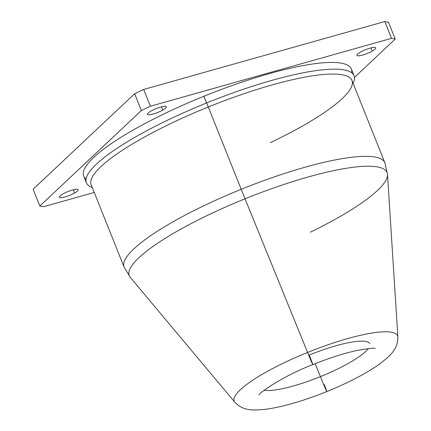 <?xml version="1.0" encoding="UTF-8"?>
<svg xmlns="http://www.w3.org/2000/svg" width="431" height="431" viewBox="0 0 431 431"><rect width="100%" height="100%" fill="white"/><g stroke="black" fill="none" stroke-linecap="round" stroke-linejoin="round"><path stroke-width="0.65" d="M143.647 89.449L150.365 106.241L141.352 110.541L134.634 93.748L143.647 89.449L384.824 21.55L391.542 38.343L150.365 106.241L143.647 89.449L134.634 93.748L33.133 189.214L134.634 93.748L141.352 110.541L39.851 206.013L33.133 189.214L39.851 206.013L141.352 110.541L150.365 106.241L391.542 38.343L395.216 39.07L354.454 77.408L395.216 39.07L391.542 38.343L384.824 21.55L143.647 89.449M388.498 22.277L384.824 21.55L388.498 22.277L395.216 39.07L388.498 22.277M43.526 206.735L39.851 206.013L43.526 206.735L94.244 192.458L43.526 206.735M150.985 111.069A10.161 2.08 158.2 0 0 149.476 114.775A10.161 2.08 158.2 0 0 162.783 110.067A10.161 2.08 158.2 0 0 164.292 106.36A10.161 2.08 158.2 0 0 150.985 111.069A10.161 2.08 -21.8 0 1 160.644 107.087A10.161 2.08 -21.8 0 1 166.323 106.796A10.161 2.08 -21.8 0 1 162.783 110.067A10.161 2.08 -21.8 0 1 153.124 114.048A10.161 2.08 -21.8 0 1 147.45 114.344A10.161 2.08 -21.8 0 1 150.985 111.069M372.222 51.106A10.161 2.08 158.2 0 0 373.731 47.394A10.161 2.08 158.2 0 0 360.429 52.103A10.161 2.08 158.2 0 0 358.915 55.814A10.161 2.08 158.2 0 0 372.222 51.106L370.94 47.9L372.222 51.106A10.161 2.08 -21.8 0 1 362.563 55.082A10.161 2.08 -21.8 0 1 356.89 55.378A10.161 2.08 -21.8 0 1 360.429 52.103A10.161 2.08 -21.8 0 1 370.084 48.127A10.161 2.08 -21.8 0 1 375.762 47.83A10.161 2.08 -21.8 0 1 372.222 51.106M74.638 192.975A10.161 2.08 158.2 0 0 76.147 189.268A10.161 2.08 158.2 0 0 62.845 193.977A10.161 2.08 158.2 0 0 61.337 197.684A10.161 2.08 158.2 0 0 74.638 192.975L73.356 189.769L74.638 192.975A10.161 2.08 -21.8 0 1 64.979 196.956A10.161 2.08 -21.8 0 1 59.306 197.253A10.161 2.08 -21.8 0 1 62.845 193.977A10.161 2.08 -21.8 0 1 72.5 189.996A10.161 2.08 -21.8 0 1 78.178 189.699A10.161 2.08 -21.8 0 1 74.638 192.975M351.691 72.78A144.132 29.475 158.2 0 0 203.906 96.253A144.132 29.475 158.2 0 0 86.06 179.021M161.501 106.861L162.783 110.067L161.501 106.861M320.432 376.619L315.212 363.645L320.432 376.619A59.214 12.111 -21.8 0 1 264.203 390.254A59.214 12.111 158.2 0 0 320.432 376.619A59.214 12.111 158.2 0 0 368.354 348.593A59.214 12.111 -21.8 0 1 320.432 376.619A14.783 0.291 68 0 0 326.795 391.569A14.783 0.291 -112 0 1 320.432 376.619M375.191 348.49C374.566 347.779 368.451 348.453 356.852 350.511C343.766 353.382 329.09 358.08 312.82 364.604A14.783 0.291 -112 0 1 307.583 352.434A14.783 0.291 68 0 0 312.82 364.604A14.783 0.291 68 0 0 309.237 355.02A59.214 12.111 -21.8 0 1 369.706 343.582M307.583 352.434A87.994 17.994 -21.8 0 1 397.867 336.994A87.994 17.994 158.2 0 0 307.583 352.434L245.04 198.804A138.852 28.398 -21.8 0 1 387.507 174.442A138.852 28.398 158.2 0 0 245.04 198.804L307.583 352.434A87.994 17.994 158.2 0 0 234.83 402.204A87.994 17.994 -21.8 0 1 307.583 352.434M310.315 232.174A138.852 28.398 158.2 0 0 387.507 174.442L397.867 336.994C397.872 349.331 390.497 355.473 380.169 363.586C366.641 373.257 348.851 382.583 326.795 391.569A14.783 0.291 68 0 0 324.22 384.533M91.167 184.77L91.167 184.77A140.436 28.721 -21.8 0 1 208.286 107.001L241.204 189.295L208.286 107.001A140.436 28.721 158.2 0 0 91.167 184.77L124.085 267.064A140.436 28.721 -21.8 0 1 241.204 189.295A140.436 28.721 158.2 0 0 124.085 267.064L130.237 277.343A138.852 28.398 -21.8 0 1 245.04 198.804A33.262 0.652 -112 0 1 241.204 189.295A140.436 28.721 -21.8 0 1 384.872 162.756A140.436 28.721 158.2 0 0 241.204 189.295A33.262 0.652 68 0 0 245.04 198.804A138.852 28.398 158.2 0 0 130.237 277.343L234.83 402.204C243.337 411.142 252.911 410.501 265.986 409.256C283.302 406.789 303.569 400.895 326.795 391.569M208.286 107.001A140.436 28.721 -21.8 0 1 351.96 80.462A140.436 28.721 158.2 0 0 208.286 107.001L206.594 102.971A144.132 29.475 -21.8 0 1 353.075 83.264A144.132 29.475 158.2 0 0 354.045 75.732A144.132 29.475 158.2 0 0 206.594 102.971L208.286 107.001M270.356 142.645A140.436 28.721 158.2 0 0 351.96 80.462L384.872 162.756L387.507 174.442M86.394 182.787L83.706 176.069A144.132 29.475 -21.8 0 1 203.906 96.253L206.594 102.971A144.132 29.475 158.2 0 0 86.394 182.787A144.132 29.475 158.2 0 0 92.288 187.571A144.132 29.475 -21.8 0 1 206.594 102.971L203.906 96.253A144.132 29.475 -21.8 0 1 351.362 69.014L354.045 75.732M312.82 364.604C283.506 375.713 258.072 393.53 259.182 394.893"/></g></svg>
